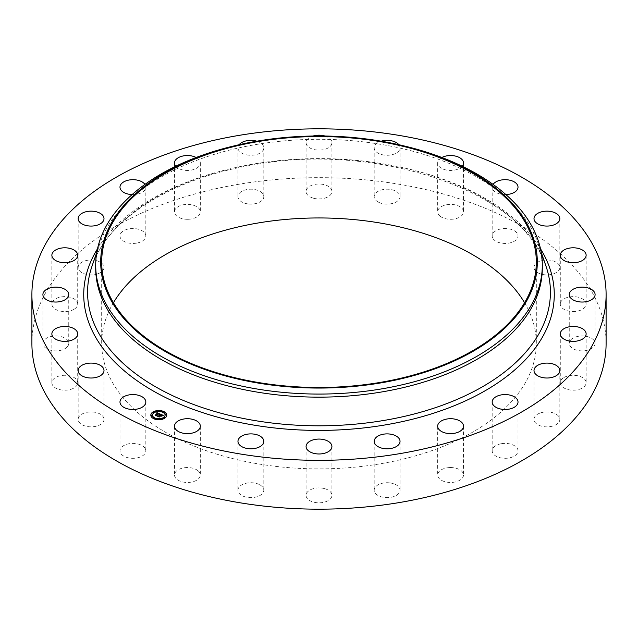 <?xml version="1.0" encoding="UTF-8"?>
<svg xmlns="http://www.w3.org/2000/svg" width="638" height="638" viewBox="0 0 638 638"><rect width="100%" height="100%" fill="white"/><g stroke="black" fill="none" stroke-linecap="round" stroke-linejoin="round"><path stroke-width="0.48" stroke-dasharray="3.19 2.39" d="M145.304 448.761A12.919 7.457 180 0 1 145.823 450.859A12.919 7.457 180 0 1 134.746 458.243A12.919 7.457 180 0 1 120.51 452.956A12.919 7.457 180 0 1 119.984 450.859A12.919 7.457 180 0 1 131.069 443.474A12.919 7.457 180 0 1 145.304 448.761M31.9 343.419A287.1 165.752 180 0 1 238.173 184.366A287.1 165.752 180 0 1 606.1 343.419M95.7 268.223A223.3 128.924 180 0 1 100.014 242.998A223.3 128.924 180 0 1 256.133 144.515A223.3 128.924 180 0 1 537.986 242.998A223.3 128.924 180 0 1 542.3 268.223M232.28 146.341A223.3 128.924 180 0 1 256.133 141.437A223.3 128.924 180 0 1 405.72 146.341M524.572 302.723A217.319 125.471 180 0 1 536.319 343.419A217.319 125.471 180 0 1 380.184 463.81A217.319 125.471 180 0 1 101.681 343.419A217.319 125.471 180 0 1 113.428 302.723M104.002 419.214A12.919 7.457 180 0 1 104.002 419.389A12.919 7.457 180 0 1 91.234 426.846A12.919 7.457 180 0 1 78.171 419.565A12.919 7.457 180 0 1 78.163 419.389A12.919 7.457 180 0 1 90.931 411.933A12.919 7.457 180 0 1 104.002 419.214M77.35 384.507A12.919 7.457 180 0 1 63.258 390.153A12.919 7.457 180 0 1 51.869 382.744A12.919 7.457 180 0 1 52.236 380.982A12.919 7.457 180 0 1 66.328 375.335A12.919 7.457 180 0 1 77.708 382.744A12.919 7.457 180 0 1 77.35 384.507M67.165 346.992A12.919 7.457 180 0 1 52.627 350.645A12.919 7.457 180 0 1 42.905 343.419A12.919 7.457 180 0 1 44.485 339.839A12.919 7.457 180 0 1 59.023 336.194A12.919 7.457 180 0 1 68.745 343.419A12.919 7.457 180 0 1 67.165 346.992M74.144 309.239A12.919 7.457 180 0 1 59.988 311.017A12.919 7.457 180 0 1 51.869 304.095A12.919 7.457 180 0 1 55.442 298.943A12.919 7.457 180 0 1 69.598 297.164A12.919 7.457 180 0 1 77.708 304.095A12.919 7.457 180 0 1 74.144 309.239M97.805 273.814A12.919 7.457 180 0 1 84.758 273.949A12.919 7.457 180 0 1 78.163 267.45A12.919 7.457 180 0 1 84.36 261.078A12.919 7.457 180 0 1 97.415 260.942A12.919 7.457 180 0 1 104.002 267.45A12.919 7.457 180 0 1 97.805 273.814M136.548 243.134A12.919 7.457 180 0 1 119.984 235.98A12.919 7.457 180 0 1 129.267 228.819A12.919 7.457 180 0 1 145.823 235.98A12.919 7.457 180 0 1 136.548 243.134M187.716 219.289A12.919 7.457 180 0 1 174.493 211.832A12.919 7.457 180 0 1 187.109 204.375A12.919 7.457 180 0 1 200.332 211.832A12.919 7.457 180 0 1 187.716 219.289M247.839 203.905A12.919 7.457 180 0 1 237.966 196.656A12.919 7.457 180 0 1 253.932 189.406A12.919 7.457 180 0 1 263.805 196.656A12.919 7.457 180 0 1 247.839 203.905M312.803 198.019A12.919 7.457 180 0 1 306.081 191.48A12.919 7.457 180 0 1 325.197 184.932A12.919 7.457 180 0 1 331.919 191.48A12.919 7.457 180 0 1 312.803 198.019M378.198 202.047A12.919 7.457 180 0 1 374.195 196.656A12.919 7.457 180 0 1 382.026 189.797A12.919 7.457 180 0 1 396.031 191.256A12.919 7.457 180 0 1 400.034 196.656A12.919 7.457 180 0 1 392.203 203.514A12.919 7.457 180 0 1 378.198 202.047M439.558 215.716A12.919 7.457 180 0 1 437.668 211.832A12.919 7.457 180 0 1 447.094 204.654A12.919 7.457 180 0 1 461.617 207.948A12.919 7.457 180 0 1 463.507 211.832A12.919 7.457 180 0 1 454.081 219.017A12.919 7.457 180 0 1 439.558 215.716M492.695 238.078A12.919 7.457 180 0 1 492.177 235.98A12.919 7.457 180 0 1 503.254 228.595A12.919 7.457 180 0 1 517.49 233.875A12.919 7.457 180 0 1 518.016 235.98A12.919 7.457 180 0 1 506.931 243.365A12.919 7.457 180 0 1 492.695 238.078M533.998 267.625A12.919 7.457 180 0 1 533.998 267.45A12.919 7.457 180 0 1 546.766 259.985A12.919 7.457 180 0 1 559.829 267.274A12.919 7.457 180 0 1 559.837 267.45A12.919 7.457 180 0 1 547.069 274.906A12.919 7.457 180 0 1 533.998 267.625M560.65 302.332A12.919 7.457 180 0 1 574.742 296.686A12.919 7.457 180 0 1 586.131 304.095A12.919 7.457 180 0 1 585.764 305.849A12.919 7.457 180 0 1 571.672 311.496A12.919 7.457 180 0 1 560.292 304.095A12.919 7.457 180 0 1 560.65 302.332M570.835 339.839A12.919 7.457 180 0 1 585.373 336.194A12.919 7.457 180 0 1 595.095 343.419A12.919 7.457 180 0 1 593.515 346.992A12.919 7.457 180 0 1 578.977 350.645A12.919 7.457 180 0 1 569.255 343.419A12.919 7.457 180 0 1 570.835 339.839M563.856 377.592A12.919 7.457 180 0 1 578.012 375.822A12.919 7.457 180 0 1 586.131 382.744A12.919 7.457 180 0 1 582.558 387.896A12.919 7.457 180 0 1 568.402 389.666A12.919 7.457 180 0 1 560.292 382.744A12.919 7.457 180 0 1 563.856 377.592M540.195 413.017A12.919 7.457 180 0 1 553.242 412.89A12.919 7.457 180 0 1 559.837 419.389A12.919 7.457 180 0 1 553.64 425.761A12.919 7.457 180 0 1 540.585 425.897A12.919 7.457 180 0 1 533.998 419.389A12.919 7.457 180 0 1 540.195 413.017M501.452 443.697A12.919 7.457 180 0 1 518.016 450.859A12.919 7.457 180 0 1 508.733 458.012A12.919 7.457 180 0 1 492.177 450.859A12.919 7.457 180 0 1 501.452 443.697M450.284 467.55A12.919 7.457 180 0 1 463.507 475.007A12.919 7.457 180 0 1 450.891 482.464A12.919 7.457 180 0 1 437.668 475.007A12.919 7.457 180 0 1 450.284 467.55M390.161 482.934A12.919 7.457 180 0 1 400.034 490.183A12.919 7.457 180 0 1 384.068 497.433A12.919 7.457 180 0 1 374.195 490.183A12.919 7.457 180 0 1 390.161 482.934M325.197 488.812A12.919 7.457 180 0 1 331.919 495.359A12.919 7.457 180 0 1 312.803 501.907A12.919 7.457 180 0 1 306.081 495.359A12.919 7.457 180 0 1 325.197 488.812M259.802 484.784A12.919 7.457 180 0 1 263.805 490.183A12.919 7.457 180 0 1 255.974 497.042A12.919 7.457 180 0 1 241.969 495.582A12.919 7.457 180 0 1 237.966 490.183A12.919 7.457 180 0 1 245.797 483.325A12.919 7.457 180 0 1 259.802 484.784M198.442 471.123A12.919 7.457 180 0 1 200.332 475.007A12.919 7.457 180 0 1 190.906 482.184A12.919 7.457 180 0 1 176.383 478.883A12.919 7.457 180 0 1 174.493 475.007A12.919 7.457 180 0 1 183.919 467.821A12.919 7.457 180 0 1 198.442 471.123M144.922 184.398A12.919 7.457 180 0 1 145.823 187.141A12.919 7.457 180 0 1 136.548 194.303A12.919 7.457 180 0 1 132.114 194.59M196.137 157.49A12.919 7.457 180 0 1 200.332 162.993A12.919 7.457 180 0 1 187.716 170.45A12.919 7.457 180 0 1 175.777 166.239M256.843 141.197A12.919 7.457 180 0 1 263.805 147.817A12.919 7.457 180 0 1 247.839 155.066A12.919 7.457 180 0 1 237.966 147.817A12.919 7.457 180 0 1 239.13 144.714M324.981 136.03A12.919 7.457 180 0 1 325.197 136.093A12.919 7.457 180 0 1 331.919 142.641A12.919 7.457 180 0 1 312.803 149.188A12.919 7.457 180 0 1 306.081 142.641A12.919 7.457 180 0 1 313.019 136.03M398.87 144.714A12.919 7.457 180 0 1 400.034 147.817A12.919 7.457 180 0 1 392.203 154.675A12.919 7.457 180 0 1 378.198 153.216A12.919 7.457 180 0 1 374.195 147.817A12.919 7.457 180 0 1 381.157 141.197M462.223 166.239A12.919 7.457 180 0 1 451.218 170.442A12.919 7.457 180 0 1 439.558 166.877A12.919 7.457 180 0 1 437.668 162.993A12.919 7.457 180 0 1 441.863 157.49M505.886 194.59A12.919 7.457 180 0 1 492.695 189.239A12.919 7.457 180 0 1 492.177 187.141A12.919 7.457 180 0 1 493.078 184.398M159.524 415.521L158.838 415.402L159.524 415.33M159.364 415.641L158.862 415.513L159.364 415.569M159.037 416.718L158.16 416.327M161.414 415.872L160.824 416.518L160.074 415.769L159.006 416.574M160.497 415.657L161.302 415.051L162.243 415.625L161.31 415.123L160.497 415.737M162.331 415.633L161.247 414.883L160.258 415.633M162.323 415.729L163.448 415.801L162.275 416.024M163.033 415.864L162.299 416.072M160.712 415.848L159.229 416.686M159.955 414.102L159.285 414.333M158.088 413.52L156.765 413.384M157.929 413.639L156.725 413.568L157.929 413.568M156.374 415.577L155.6 415.226M159.309 414.229L158.679 413.767L156.35 415.482M160.242 414.03L159.213 414.652L160.242 414.357M155.178 415.043L156.485 415.545M158.734 413.591L156.565 415.585M158.838 413.631L159.213 414.652M161.797 415.936L160.88 416.63L161.797 415.824M156.565 415.482L158.822 413.958M156.589 415.872L155.194 415.45M159.189 414.166L158.782 414.014M159.229 416.606L160.68 416.175M159.253 417.252L157.65 416.542L159.157 417.14L159.141 416.67M150.815 415.226A7.975 4.602 0 0 0 150.815 415.322A7.975 4.602 0 0 0 156.222 419.684A7.975 4.602 0 0 0 165.114 418.121A7.975 4.602 0 0 0 166.765 415.322A7.975 4.602 0 0 0 166.765 415.226M165.067 415.226A6.284 3.629 0 0 0 160.728 411.869A6.284 3.629 0 0 0 153.806 413.113A6.284 3.629 0 0 0 152.506 415.226M163.583 411.957L162.674 411.957M164.899 417.73L163.99 417.73M166.311 414.684L165.401 414.684M154.898 418.488L153.997 418.488M160.17 419.302L159.269 419.302M153.583 412.714L152.681 412.714M158.312 411.143L157.403 411.143M152.171 415.761L151.27 415.761M92.047 266.054A231.427 133.613 180 0 1 253.844 163.99A231.427 133.613 180 0 1 545.953 266.054C525.058 192.931 378.852 141.126 253.43 164.923C171.877 178.146 107.128 219.424 92.047 266.054M97.502 248.796A235.262 135.83 180 0 1 252.76 164.245A235.262 135.83 180 0 1 540.498 248.796M145.823 402.02L145.823 450.859M119.984 402.02L119.984 450.859M100.014 242.998L96.824 252.241M537.986 242.998L541.176 252.241M536.319 262.027L536.319 343.419M101.681 262.027L101.681 343.419M533.998 218.611L533.998 267.45M559.837 218.611L559.837 267.45M51.869 333.905L51.869 382.744M77.708 333.905L77.708 382.744M586.131 255.256L586.131 304.095M560.292 255.256L560.292 304.095M42.905 294.581L42.905 343.419M68.745 294.581L68.745 343.419M595.095 294.581L595.095 343.419M569.255 294.581L569.255 343.419M51.869 255.256L51.869 304.095M77.708 255.256L77.708 304.095M586.131 333.905L586.131 382.744M560.292 333.905L560.292 382.744M78.163 218.611L78.163 267.45M104.002 218.611L104.002 267.45M559.837 370.55L559.837 419.389M533.998 370.55L533.998 419.389M119.984 187.141L119.984 235.98M145.823 187.141L145.823 235.98M518.016 402.02L518.016 450.859M492.177 402.02L492.177 450.859M174.493 162.993L174.493 211.832M200.332 162.993L200.332 211.832M463.507 426.168L463.507 475.007M437.668 426.168L437.668 475.007M237.966 147.817L237.966 196.656M263.805 147.817L263.805 196.656M400.034 441.344L400.034 490.183M374.195 441.344L374.195 490.183M306.081 142.641L306.081 191.48M331.919 142.641L331.919 191.48M331.919 446.52L331.919 495.359M306.081 446.52L306.081 495.359M374.195 147.817L374.195 196.656M400.034 147.817L400.034 196.656M263.805 441.344L263.805 490.183M237.966 441.344L237.966 490.183M437.668 162.993L437.668 211.832M463.507 162.993L463.507 211.832M200.332 426.168L200.332 475.007M174.493 426.168L174.493 475.007M492.177 187.141L492.177 235.98M518.016 187.141L518.016 235.98M104.002 370.55L104.002 419.389M78.163 370.55L78.163 419.389"/><path stroke-width="0.96" d="M145.304 399.922A12.919 7.457 180 0 1 145.823 402.02A12.919 7.457 180 0 1 134.746 409.405A12.919 7.457 180 0 1 120.51 404.125A12.919 7.457 180 0 1 119.984 402.02A12.919 7.457 180 0 1 131.069 394.635A12.919 7.457 180 0 1 145.304 399.922M606.1 294.581L606.1 343.419A287.1 165.752 180 0 1 399.827 502.473A287.1 165.752 180 0 1 31.9 343.419L31.9 294.581A287.1 165.752 180 0 1 238.173 135.527A287.1 165.752 180 0 1 606.1 294.581A287.1 165.752 180 0 1 399.827 453.634A287.1 165.752 180 0 1 31.9 294.581M403.782 145.871L405.72 146.341A223.3 128.924 180 0 1 542.3 265.145L542.3 268.223A223.3 128.924 180 0 1 381.867 391.931A223.3 128.924 180 0 1 95.7 268.223L95.7 265.145A223.3 128.924 180 0 1 232.28 146.341L234.218 145.871A218.316 126.045 180 0 1 257.537 141.078A218.316 126.045 180 0 1 403.782 145.871A218.316 126.045 180 0 1 536.965 269.172A218.316 126.045 180 0 1 380.463 382.967A218.316 126.045 180 0 1 113.341 304.31A218.316 126.045 180 0 1 234.218 145.871M542.3 265.145A223.3 128.924 180 0 1 381.867 388.853A223.3 128.924 180 0 1 95.7 265.145M257.816 141.628A217.319 125.471 180 0 1 536.319 262.027A217.319 125.471 180 0 1 380.184 382.417A217.319 125.471 180 0 1 101.681 262.027A217.319 125.471 180 0 1 257.816 141.628M113.428 302.723A217.319 125.471 180 0 1 257.816 223.029A217.319 125.471 180 0 1 524.572 302.723M533.998 218.786A12.919 7.457 180 0 1 533.998 218.611A12.919 7.457 180 0 1 546.766 211.154A12.919 7.457 180 0 1 559.829 218.435A12.919 7.457 180 0 1 559.837 218.611A12.919 7.457 180 0 1 547.069 226.067A12.919 7.457 180 0 1 533.998 218.786M77.35 335.668A12.919 7.457 180 0 1 63.258 341.314A12.919 7.457 180 0 1 51.869 333.905A12.919 7.457 180 0 1 52.236 332.151A12.919 7.457 180 0 1 66.328 326.504A12.919 7.457 180 0 1 77.708 333.905A12.919 7.457 180 0 1 77.35 335.668M560.65 253.493A12.919 7.457 180 0 1 574.742 247.847A12.919 7.457 180 0 1 586.131 255.256A12.919 7.457 180 0 1 585.764 257.018A12.919 7.457 180 0 1 571.672 262.665A12.919 7.457 180 0 1 560.292 255.256A12.919 7.457 180 0 1 560.65 253.493M67.165 298.161A12.919 7.457 180 0 1 52.627 301.806A12.919 7.457 180 0 1 42.905 294.581A12.919 7.457 180 0 1 44.485 291.008A12.919 7.457 180 0 1 59.023 287.355A12.919 7.457 180 0 1 68.745 294.581A12.919 7.457 180 0 1 67.165 298.161M570.835 291.008A12.919 7.457 180 0 1 585.373 287.355A12.919 7.457 180 0 1 595.095 294.581A12.919 7.457 180 0 1 593.515 298.161A12.919 7.457 180 0 1 578.977 301.806A12.919 7.457 180 0 1 569.255 294.581A12.919 7.457 180 0 1 570.835 291.008M74.144 260.408A12.919 7.457 180 0 1 59.988 262.178A12.919 7.457 180 0 1 51.869 255.256A12.919 7.457 180 0 1 55.442 250.104A12.919 7.457 180 0 1 69.598 248.334A12.919 7.457 180 0 1 77.708 255.256A12.919 7.457 180 0 1 74.144 260.408M563.856 328.761A12.919 7.457 180 0 1 578.012 326.983A12.919 7.457 180 0 1 586.131 333.905A12.919 7.457 180 0 1 582.558 339.057A12.919 7.457 180 0 1 568.402 340.836A12.919 7.457 180 0 1 560.292 333.905A12.919 7.457 180 0 1 563.856 328.761M97.805 224.983A12.919 7.457 180 0 1 84.758 225.11A12.919 7.457 180 0 1 78.163 218.611A12.919 7.457 180 0 1 84.36 212.239A12.919 7.457 180 0 1 97.415 212.103A12.919 7.457 180 0 1 104.002 218.611A12.919 7.457 180 0 1 97.805 224.983M540.195 364.186A12.919 7.457 180 0 1 553.242 364.051A12.919 7.457 180 0 1 559.837 370.55A12.919 7.457 180 0 1 553.64 376.922A12.919 7.457 180 0 1 540.585 377.058A12.919 7.457 180 0 1 533.998 370.55A12.919 7.457 180 0 1 540.195 364.186M132.114 194.59A12.919 7.457 180 0 1 119.984 187.141A12.919 7.457 180 0 1 129.267 179.988A12.919 7.457 180 0 1 144.922 184.398M501.452 394.866A12.919 7.457 180 0 1 518.016 402.02A12.919 7.457 180 0 1 508.733 409.181A12.919 7.457 180 0 1 492.177 402.02A12.919 7.457 180 0 1 501.452 394.866M175.777 166.239A12.919 7.457 180 0 1 174.493 162.993A12.919 7.457 180 0 1 187.109 155.536A12.919 7.457 180 0 1 196.137 157.49M450.284 418.711A12.919 7.457 180 0 1 463.507 426.168A12.919 7.457 180 0 1 450.891 433.625A12.919 7.457 180 0 1 437.668 426.168A12.919 7.457 180 0 1 450.284 418.711M239.13 144.714A12.919 7.457 180 0 1 253.932 140.567A12.919 7.457 180 0 1 256.843 141.197M390.161 434.095A12.919 7.457 180 0 1 400.034 441.344A12.919 7.457 180 0 1 384.068 448.594A12.919 7.457 180 0 1 374.195 441.344A12.919 7.457 180 0 1 390.161 434.095M313.019 136.03A12.919 7.457 180 0 1 324.981 136.03M325.197 439.981A12.919 7.457 180 0 1 331.919 446.52A12.919 7.457 180 0 1 312.803 453.068A12.919 7.457 180 0 1 306.081 446.52A12.919 7.457 180 0 1 325.197 439.981M381.157 141.197A12.919 7.457 180 0 1 396.031 142.418A12.919 7.457 180 0 1 398.87 144.714M259.802 435.953A12.919 7.457 180 0 1 263.805 441.344A12.919 7.457 180 0 1 255.974 448.203A12.919 7.457 180 0 1 241.969 446.744A12.919 7.457 180 0 1 237.966 441.344A12.919 7.457 180 0 1 245.797 434.486A12.919 7.457 180 0 1 259.802 435.953M441.863 157.49A12.919 7.457 180 0 1 461.617 159.117A12.919 7.457 180 0 1 463.507 162.993A12.919 7.457 180 0 1 462.223 166.239M198.442 422.284A12.919 7.457 180 0 1 200.332 426.168A12.919 7.457 180 0 1 190.906 433.346A12.919 7.457 180 0 1 176.383 430.052A12.919 7.457 180 0 1 174.493 426.168A12.919 7.457 180 0 1 183.919 418.983A12.919 7.457 180 0 1 198.442 422.284M493.078 184.398A12.919 7.457 180 0 1 505.679 179.693A12.919 7.457 180 0 1 517.49 185.044A12.919 7.457 180 0 1 518.016 187.141A12.919 7.457 180 0 1 505.886 194.59M104.002 370.375A12.919 7.457 180 0 1 104.002 370.55A12.919 7.457 180 0 1 91.234 378.015A12.919 7.457 180 0 1 78.171 370.726A12.919 7.457 180 0 1 78.163 370.55A12.919 7.457 180 0 1 90.931 363.094A12.919 7.457 180 0 1 104.002 370.375M165.114 417.93A7.975 4.602 180 0 1 156.222 419.485A7.975 4.602 180 0 1 150.815 415.123A7.975 4.602 180 0 1 152.466 412.323A7.975 4.602 180 0 1 161.35 410.768A7.975 4.602 180 0 1 166.765 415.123A7.975 4.602 180 0 1 165.114 417.93M163.775 417.332A6.284 3.629 180 0 1 156.773 418.56A6.284 3.629 180 0 1 152.506 415.123A6.284 3.629 180 0 1 153.806 412.914A6.284 3.629 180 0 1 160.808 411.693A6.284 3.629 180 0 1 165.075 415.123A6.284 3.629 180 0 1 163.775 417.332M160.194 414.046L159.197 414.341L158.679 413.568L156.446 415.601L155.178 415.043L157.929 413.44L156.725 413.368L158.088 413.32L156.653 413.257L156.908 412.579L160.194 414.046M160.21 414.221L159.213 414.453L160.21 414.221M159.189 414.102L158.702 413.783L156.605 415.88L155.186 415.186L156.509 415.777L158.671 413.703L159.189 413.974M163.368 415.418L162.275 415.697L161.247 414.692L160.258 415.434L161.302 414.852L162.235 415.521L161.31 414.923L160.497 415.545L161.709 415.649L160.824 416.319L160.074 415.569L159.085 416.742L157.73 416.135L158.455 416.128L159.364 415.442L158.862 415.314L159.524 415.322L158.854 415.178L159.699 415.194L160.497 414.15L163.368 415.418M163.304 415.625L162.275 415.824L163.296 415.577M160.92 416.486L161.797 415.745L160.92 416.486M160.138 415.809L159.253 417.061L157.65 416.351L159.157 416.949L160.122 415.737L160.704 416.064L160.122 415.737M163.511 412.028L162.642 411.861L163.511 412.028M164.827 417.802L163.958 417.635L164.827 417.802M166.239 414.756L165.378 414.588L166.239 414.756M154.835 418.56L153.965 418.392L154.835 418.56M160.106 419.373L159.237 419.206L160.106 419.373M152.753 412.451L153.614 412.619L152.753 412.451M157.474 410.872L158.344 411.047L157.474 410.872M151.342 415.49L152.203 415.665L151.342 415.49M159.524 415.139L160.601 414.517M158.16 416.327L159.364 415.442M160.497 415.545L161.414 415.872M160.561 414.365L163.049 415.474M156.749 413.001L159.955 414.102M155.6 415.226L157.929 413.44M156.565 415.386L156.589 415.872M159.229 416.494L159.245 417.053M166.765 415.226A7.975 4.602 0 0 0 161.27 410.944A7.975 4.602 0 0 0 152.466 412.515A7.975 4.602 0 0 0 150.815 415.226M152.506 415.226A6.284 3.629 0 0 0 152.506 415.322A6.284 3.629 0 0 0 156.773 418.759A6.284 3.629 0 0 0 163.775 417.531A6.284 3.629 0 0 0 165.075 415.322A6.284 3.629 0 0 0 165.067 415.226M162.674 411.957L163.583 411.957M163.99 417.73L164.899 417.73M165.401 414.684L166.311 414.684M153.997 418.488L154.898 418.488M159.269 419.302L160.17 419.302M152.681 412.714L153.583 412.714M157.403 411.143L158.312 411.143M151.27 415.761L152.171 415.761M541.176 252.241L545.953 266.054A231.427 133.613 180 0 1 384.156 420.402A231.427 133.613 180 0 1 92.047 266.054L96.824 252.241M540.498 248.796A235.262 135.83 180 0 1 385.24 424.916A235.262 135.83 180 0 1 147.857 387.784A235.262 135.83 180 0 1 97.502 248.796"/></g></svg>
